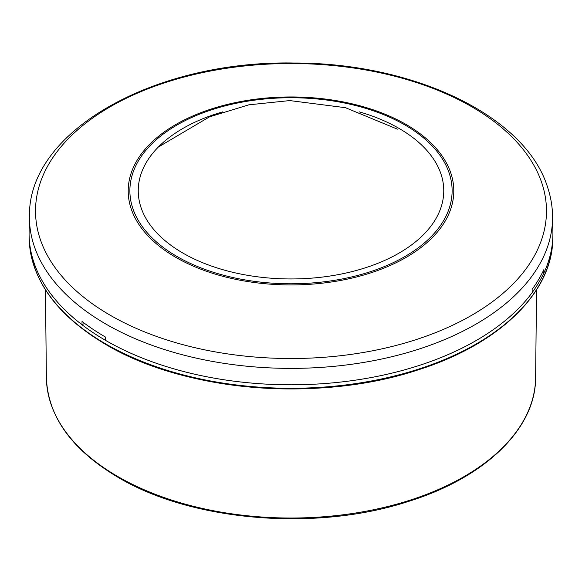 <?xml version="1.0" encoding="UTF-8"?>
<svg xmlns="http://www.w3.org/2000/svg" width="582" height="582" viewBox="0 0 582 582"><rect width="100%" height="100%" fill="white"/><g stroke="black" fill="none" stroke-linecap="round" stroke-linejoin="round"><path stroke-width="0.87" d="M29.449 215.5C28.722 130.273 155.489 60.484 293.474 63.009C413.14 62.652 525.095 115.382 547.487 186.953C550.652 196.345 552.34 205.861 552.551 215.5A261.573 151.014 180 0 1 317.677 367.598A261.573 151.014 180 0 1 34.236 246.179A261.573 151.014 180 0 1 29.449 215.5L29.1 231.716A261.922 151.218 0 0 0 33.894 262.438A261.922 151.218 0 0 0 81.967 324.705L84.579 323.388M222.833 111.831A152.76 88.195 0 0 0 138.29 188.583A152.76 88.195 0 0 0 141.048 207.592A152.76 88.195 0 0 0 307.514 278.436A152.76 88.195 0 0 0 443.71 188.583A152.76 88.195 0 0 0 440.952 173.931A152.76 88.195 0 0 0 359.167 111.831M81.967 324.705L82.018 321.468A261.849 151.182 180 0 0 105.677 337.174L105.626 340.412A261.922 151.218 0 0 0 532.195 292.542L532.13 289.319A261.849 151.182 180 0 0 543.864 269.633L543.93 272.856L542.446 272.565M543.93 272.856A261.922 151.218 0 0 0 552.9 231.716L552.551 215.5M29.238 239.93L29.122 236.387A261.922 151.218 0 0 0 105.793 340.514A261.922 151.218 0 0 0 388.987 373.826A261.922 151.218 0 0 0 552.878 236.387L552.762 239.93C551.816 293.43 498.33 344.639 418 369.912C319.503 402.737 185.491 391.955 106.215 344.726C57.254 315.735 31.595 280.8 29.238 239.93A261.805 151.153 0 0 0 105.873 344.013A261.805 151.153 0 0 0 388.943 377.303A261.805 151.153 0 0 0 552.762 239.93M450.803 173.007A162.8 93.993 180 0 1 322.064 283.201A162.8 93.993 180 0 1 131.197 208.873A162.8 93.993 180 0 1 259.936 98.678A162.8 93.993 180 0 1 450.803 173.007M40.216 239.158A255.483 147.501 0 0 0 339.75 355.806A255.483 147.501 0 0 0 541.784 182.872A255.483 147.501 0 0 0 242.25 66.224A255.483 147.501 0 0 0 40.216 239.158M132.841 208.509A161.112 93.018 0 0 0 321.744 282.074A161.112 93.018 0 0 0 449.159 173.014A161.112 93.018 0 0 0 260.256 99.449A161.112 93.018 0 0 0 132.841 208.509M535.615 377.667C535.833 428.919 484.58 478.077 407.509 501.735C315.72 531.621 191.944 521.312 118.43 477.546C71.877 449.966 47.862 416.668 46.385 377.667A244.622 141.23 0 0 0 118.03 476.665A244.622 141.23 0 0 0 383.916 507.446A244.622 141.23 0 0 0 535.615 377.667L536.553 289.829M532.661 295.278A261.1 150.745 180 0 1 106.375 344.784M46.385 377.667L45.447 289.829M158.289 147.086L209.498 116.858L248.849 104.818L289.771 100.584L345.461 107.692L397.368 129.139"/></g></svg>
